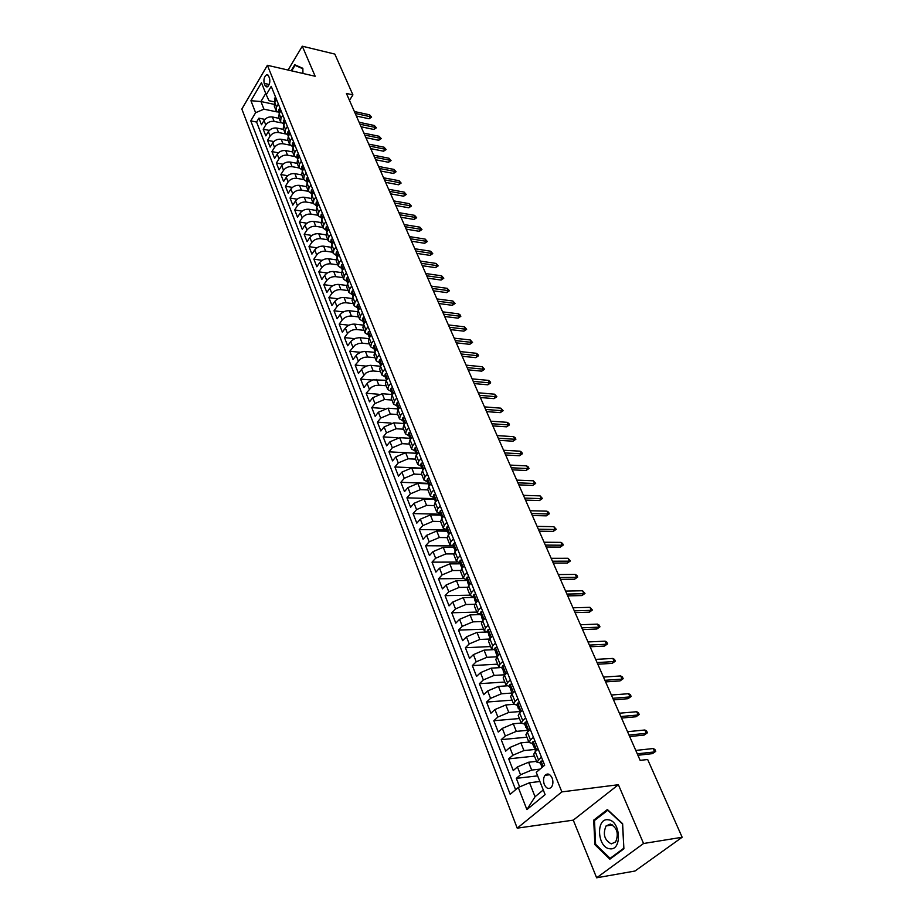 <?xml version="1.0" encoding="UTF-8"?>
<svg xmlns="http://www.w3.org/2000/svg" width="924" height="924" viewBox="0 0 924 924"><rect width="100%" height="100%" fill="white"/><g stroke="black" fill="none" stroke-linecap="round" stroke-linejoin="round"><path stroke-width="1.39" d="M552.113 777.996C549.999 773.862 547.643 772.961 545.033 775.305C543.312 777.789 543.069 780.849 544.305 784.464C546.419 788.646 548.798 789.535 551.432 787.156C553.13 784.649 553.361 781.6 552.113 777.996M596.638 877.8L643.554 843.508L618.387 784.719L573.273 820.142L596.638 877.8L635.007 871.02L682.155 837.26L647.666 759.505L640.159 760.371L346.419 93.44L352.922 94.906L334.823 54.089L302.298 46.2L288.08 70.039M573.273 820.142L517.221 828.158L241.845 109.055L267.394 65.292L561.861 791.891L517.221 828.158M279.198 118.388L272.372 116.978C268.838 116.574 266.054 117.752 264.021 120.513L261.469 124.763L258.905 118.168L264.888 119.392M281.289 122.857L274.116 121.402C270.582 120.998 267.798 122.176 265.754 124.936L263.201 129.187L269.323 130.411M263.201 129.187L265.8 135.851L268.376 131.612C270.42 128.852 273.227 127.662 276.761 128.055L283.622 129.441M288.103 140.61L281.208 139.258C277.662 138.877 274.844 140.067 272.765 142.839L270.178 147.078L267.544 140.333L273.816 141.545M292.619 151.917L285.712 150.589C282.143 150.219 279.314 151.421 277.223 154.181L274.601 158.42L271.933 151.594L278.367 152.818M297.193 163.352L290.263 162.058C286.683 161.7 283.83 162.901 281.728 165.673L279.071 169.9L276.38 162.994L282.963 164.218M301.825 174.913L294.872 173.654C291.268 173.308 288.404 174.52 286.278 177.281L283.599 181.52L280.873 174.532L287.63 175.745M306.514 186.613L299.526 185.377C295.911 185.054 293.035 186.278 290.887 189.039L288.184 193.266L285.424 186.198L292.365 187.41M311.261 198.452L304.239 197.251C300.612 196.951 297.713 198.175 295.541 200.924L292.816 205.151L290.032 198.002L297.147 199.214M316.077 210.429L309.009 209.263C305.37 208.974 302.448 210.21 300.265 212.959L297.505 217.175L294.687 209.944L302.009 211.146M320.974 222.557L313.837 221.413C310.175 221.148 307.242 222.384 305.036 225.133L302.252 229.348L299.399 222.026L306.93 223.227M325.953 234.835L318.722 233.714C315.049 233.46 312.093 234.708 309.863 237.456L307.057 241.661L304.169 234.257L311.919 235.447M331 247.262L323.654 246.165C319.97 245.923 317.001 247.182 314.761 249.93L311.908 254.123L308.986 246.627L316.978 247.817M336.14 259.84L328.667 258.766C324.959 258.547 321.979 259.806 319.704 262.555L316.828 266.747L313.871 259.159L322.106 260.325M341.349 272.568L333.726 271.517C330.007 271.31 327.004 272.58 324.717 275.329L321.806 279.51L318.815 271.829L327.315 272.996M346.65 285.458L338.854 284.43C335.123 284.245 332.097 285.516 329.787 288.265L326.853 292.434L323.816 284.661L332.605 285.816M352.032 298.51L344.04 297.493C340.298 297.332 337.26 298.614 334.915 301.351L331.947 305.521L328.886 297.655L337.976 298.787M357.507 311.711L349.295 310.73C345.541 310.579 342.481 311.873 340.113 314.61L337.121 318.768L334.014 310.799L343.428 311.919M363.074 325.086L354.62 324.128C350.843 324.001 347.759 325.306 345.38 328.032L342.342 332.178L339.2 324.116L348.983 325.213M368.745 338.634L359.321 337.653L355.578 338.299L351.605 340.633L347.643 345.761L344.456 337.595L354.62 338.681M374.509 352.344L364.772 351.397L361.007 352.056L357.011 354.389L353.003 359.517L349.78 351.247L360.36 352.31M380.388 366.239L370.293 365.315L366.516 365.996L362.485 368.329L358.431 373.446L355.174 365.072L366.216 366.1M386.359 380.307L372.869 379.856L368.029 382.455L363.941 387.549L360.626 379.071L372.187 380.076M392.273 394.536L382.247 393.716L372.707 397.747L369.508 401.848L366.158 393.243L378.286 394.225M398.14 408.928L387.988 408.189L378.39 412.231L375.156 416.32L371.76 407.611L384.546 408.547M404.135 423.527L393.809 422.834L384.141 426.911L380.873 430.977L377.431 422.164L391.014 423.065M410.141 438.299L399.699 437.676L389.974 441.788L386.659 445.842L383.171 436.902L397.77 437.768M415.916 453.257L405.671 452.725L395.888 456.849L392.527 460.891L388.992 451.836L415.904 453.245M421.898 468.422L411.723 467.96L401.871 472.118L398.475 476.137L394.894 466.966L421.783 468.179M428.055 483.795L417.856 483.414L407.934 487.595L404.504 491.603L400.877 482.305L427.858 483.31M434.303 499.364L424.081 499.064L414.079 503.28L410.614 507.264L406.941 497.84L434.014 498.648M440.644 515.153L430.376 514.934L420.316 519.184L416.805 523.146L413.074 513.594L440.251 514.194M447.066 531.161L436.763 531.023L426.634 535.296L423.077 539.246L419.3 529.556L446.581 529.937M453.58 547.389L443.243 547.331L433.044 551.64L429.441 555.567L425.618 545.749L451.478 545.899M460.187 563.836L449.803 563.871L439.535 568.202L435.897 572.106L432.016 562.15L457.08 562.092M466.886 580.515L456.468 580.642L446.119 584.996L442.434 588.888L438.496 578.794L463.398 578.528M473.666 597.435L463.224 597.643L452.806 602.032L449.064 605.901L445.079 595.657L470.05 595.171M480.549 614.587L470.062 614.899L459.575 619.311L455.798 623.157L451.744 612.774L476.807 612.069M487.537 631.981L477.015 632.397L466.447 636.844L462.624 640.655L458.512 630.122L483.668 629.186M493.197 649.699L484.061 650.138L473.423 654.619L469.542 658.408L465.373 647.724L490.621 646.557M499.63 667.659L491.21 668.144L480.492 672.66L476.565 676.414L472.337 665.58L497.666 664.16M506.548 685.862L498.463 686.416L487.664 690.956L483.691 694.686L479.394 683.691L504.816 682.028M513.779 704.331L505.821 704.954L494.941 709.528L490.91 713.224L486.567 702.067L512.069 700.149M521.24 723.065L513.294 723.758L502.333 728.378L498.255 732.039L493.832 720.72L519.427 718.537M528.851 742.076L520.87 742.861L509.829 747.504L505.694 751.131L501.212 739.65L526.899 737.19M536.578 761.364L528.574 762.242L517.44 766.92L513.247 770.524L508.708 758.858L534.476 756.121M369.473 337.572L368.919 335.216L369.508 337.214M264.195 83.379L265.153 85.77L266.99 87.041C269.473 85.262 270.328 82.352 269.542 78.321L268.572 75.918L266.77 74.671C264.287 76.438 263.432 79.337 264.195 83.379L269.184 84.477M274.116 104.343L260.938 101.536L263.941 109.182L255.602 112.716L250.774 120.871L510.175 794.305L518.283 787.467L526.899 809.586L545.125 794.628L536.243 772.337L544.686 765.222L271.229 86.348L266.251 94.745L269 100.704L274.774 101.929M255.602 112.716L250.935 100.716L261.469 82.733L266.251 94.745M540.055 769.126L531.681 770.073L528.574 762.242M534.696 749.48L523.943 750.577L520.87 742.861M527.038 730.387L516.308 731.369L513.294 723.758M519.484 711.572L508.801 712.439L505.821 704.954M512.046 693.035L501.397 693.797L498.463 686.416M504.712 674.763L494.097 675.421L491.21 668.144M497.077 656.779L486.902 657.311L484.061 650.138M489.397 639.05L479.822 639.454L477.015 632.397M481.912 621.563L472.834 621.864L470.062 614.899M474.624 604.308L465.95 604.515L463.224 597.643M467.498 587.283L459.159 587.421L456.468 580.642M460.545 570.501L452.46 570.558L449.803 563.871M455.197 551.409L454.238 547.389M453.73 553.938L445.853 553.926L443.243 547.331M447.077 537.606L439.35 537.525L436.763 531.023M440.563 521.482L432.917 521.344L430.376 514.934M434.188 505.59L426.588 505.393L424.081 499.064M427.916 489.905L420.339 489.651L417.856 483.414M421.714 474.428L414.171 474.116L411.723 467.96M415.604 459.159L408.085 458.789L405.671 452.725M409.575 444.098L402.079 443.67L399.699 437.676M403.626 429.221L396.153 428.748L393.809 422.834M397.747 414.553L390.309 414.021L387.988 408.189M391.949 400.057L384.534 399.48L382.247 393.716M386.22 385.758L378.84 385.135L376.576 379.441M380.572 371.644L373.215 370.963L370.986 365.35M374.994 357.704L367.66 356.976L365.454 351.432M369.484 343.936L362.173 343.174L360.002 337.699M364.044 330.342L356.768 329.533L354.62 324.128M358.674 316.92L351.42 316.066L349.295 310.73M353.361 303.661L346.13 302.772L344.04 297.493M348.117 290.575L340.921 289.639L338.854 284.43M342.943 277.639L335.77 276.657L333.726 271.517M337.826 264.853L330.677 263.848L328.667 258.766M332.779 252.229L325.652 251.189L323.654 246.165M327.789 239.755L320.686 238.681L318.722 233.714M322.857 227.443L315.777 226.322L313.837 221.413M317.983 215.257L310.926 214.102L309.009 209.263M313.155 203.222L306.144 202.033L304.239 197.251M308.397 191.326L301.409 190.113L299.526 185.377M303.696 179.579L296.719 178.32L294.872 173.654M299.064 167.96L292.1 166.678L290.263 162.058M294.513 156.479L287.526 155.163L285.712 150.589M290.032 145.137L283.01 143.774L281.208 139.258M285.62 133.934L278.54 132.525L276.761 128.055M258.905 118.168L256.583 122.049L515.604 789.72M531.681 770.073L520.524 774.774L516.308 778.355L519.635 786.901M508.708 758.858L512.866 755.231L523.943 750.577M501.212 739.65L505.324 735.989L516.308 731.369M493.832 720.72L497.886 717.036L508.801 712.439M486.567 702.067L490.563 698.348L501.397 693.797M479.394 683.691L483.344 679.949L494.097 675.421M472.337 665.58L476.23 661.803L486.902 657.311M465.373 647.724L469.219 643.924L479.822 639.454M458.512 630.122L462.312 626.299L472.834 621.864M451.744 612.774L455.497 608.916L465.95 604.515M445.079 595.657L448.787 591.787L459.159 587.421M438.496 578.794L442.157 574.89L452.46 570.558M432.016 562.15L435.631 558.235L445.853 553.926M425.618 545.749L429.186 541.799L439.35 537.525M419.3 529.556L422.834 525.594L432.917 521.344M413.074 513.594L416.562 509.609L426.588 505.393M406.941 497.84L410.383 493.843L420.339 489.651M400.877 482.305L404.285 478.286L414.171 474.116M394.894 466.966L398.267 462.936L408.085 458.789M388.992 451.836L392.33 447.782L402.079 443.67M383.171 436.902L386.463 432.836L396.153 428.748M377.431 422.164L380.688 418.087L390.309 414.021M371.76 407.611L374.971 403.522L384.534 399.48M366.158 393.243L371.448 387.237L375.109 385.562L378.84 385.135M360.626 379.071L365.869 373.042L369.508 371.367L373.215 370.963M355.174 365.072L360.36 359.032L363.975 357.369L367.66 356.976M349.78 351.247L354.92 345.195L358.5 343.543L362.173 343.174M344.456 337.595L347.505 333.448C349.896 330.723 352.98 329.418 356.768 329.533M339.2 324.116L342.215 319.958C344.583 317.232 347.655 315.927 351.42 316.066M334.014 310.799L336.994 306.641C339.339 303.904 342.388 302.61 346.13 302.772M328.886 297.655L331.832 293.474C334.153 290.737 337.179 289.455 340.921 289.639M323.816 284.661L326.738 280.48C329.036 277.743 332.051 276.461 335.77 276.657M318.815 271.829L321.702 267.648C323.978 264.899 326.969 263.629 330.677 263.848M313.871 259.159L316.724 254.955C318.988 252.206 321.968 250.958 325.652 251.189M308.986 246.627L311.815 242.423C314.056 239.674 317.013 238.427 320.686 238.681M304.169 234.257L306.964 230.053C309.182 227.292 312.116 226.057 315.777 226.322M299.399 222.026L302.171 217.81C304.366 215.061 307.288 213.825 310.926 214.102M294.687 209.944L297.424 205.729C299.607 202.968 302.506 201.744 306.144 202.033M290.032 198.002L292.746 193.774C294.895 191.014 297.782 189.801 301.409 190.113M285.424 186.198L288.115 181.97C290.252 179.21 293.116 177.997 296.719 178.32M280.873 174.532L283.541 170.293C285.655 167.533 288.507 166.332 292.1 166.678M276.38 162.994L279.013 158.766C281.115 156.006 283.945 154.805 287.526 155.163M271.933 151.594L274.543 147.355C276.623 144.594 279.441 143.405 283.01 143.774M267.544 140.333L270.12 136.082C272.187 133.322 274.994 132.132 278.54 132.525M278.343 104.031L276.53 107.045L276.068 110.568L279.198 112.936M276.565 99.607L274.763 102.61L274.301 106.145L276.068 110.568M281.035 110.707L279.21 113.721L278.748 117.244L280.538 121.714L281.012 118.191L282.836 115.188M285.562 121.945L283.726 124.948L283.241 128.471L285.042 132.987L285.539 129.475L287.387 126.472M290.136 133.31L288.276 136.313L287.78 139.824L289.616 144.398L290.124 140.898L291.984 137.895M294.768 144.802L292.896 147.805L292.377 151.305L294.236 155.937L294.756 152.448L296.639 149.445M299.457 156.445L297.563 159.436L297.031 162.936L298.902 167.614L299.445 164.137L301.351 161.134M304.204 168.214L302.287 171.206L301.744 174.694L303.638 179.429L304.192 175.953L306.11 172.961M308.997 180.122L307.057 183.125L306.502 186.59L308.42 191.383L308.986 187.93L310.938 184.927M313.86 192.18L311.896 195.172L311.319 198.637L313.271 203.488L313.848 200.034L315.812 197.043M318.768 204.377L316.793 207.369L316.204 210.822L318.168 215.731L318.768 212.289L320.755 209.298M323.747 216.736L321.748 219.716L321.136 223.158L323.123 228.124L323.747 224.694L325.756 221.714M328.782 229.233L326.761 232.213L326.137 235.632L328.147 240.667L328.782 237.249L330.815 234.269M333.876 241.88L331.832 244.86L331.196 248.267L333.229 253.372L333.887 249.965L335.932 246.985M339.039 254.689L336.971 257.669L336.313 261.065L338.38 266.228L339.05 262.832L341.118 259.863M344.259 267.66L342.18 270.628L341.499 274.012L343.589 279.244L344.271 275.86L346.373 272.903M349.549 280.792L347.447 283.76L346.743 287.133L348.868 292.423L349.572 289.062L351.686 286.094M354.908 294.098L352.772 297.054L352.056 300.404L354.204 305.763L354.932 302.414L357.068 299.457M360.337 307.565L358.177 310.51L357.438 313.848L359.609 319.277L360.36 315.939L362.52 312.993M365.823 321.206L363.652 324.139L362.889 327.466L365.096 332.963L365.858 329.649L368.041 326.703M371.39 335.019L369.184 337.953L368.41 341.256L370.639 346.823L371.425 343.52L373.631 340.586M377.027 349.006L374.798 351.94L374.001 355.22L376.264 360.857L377.061 357.576L379.302 354.654M382.732 363.178L380.48 366.1L379.672 369.369L381.947 375.086L382.779 371.818L385.042 368.907M388.519 377.546L386.244 380.457L385.4 383.703L387.722 389.489L388.565 386.255L390.852 383.344M394.386 392.088L392.076 394.998L391.21 398.232L393.566 404.088L394.433 400.866L396.754 397.967M400.323 406.837L397.99 409.736L397.101 412.936L399.48 418.884L400.381 415.684L402.714 412.785M406.341 421.771L403.984 424.659L403.072 427.847L405.486 433.864L406.398 430.688L408.766 427.812M412.439 436.913L410.048 439.789L409.124 442.954L411.561 449.052L412.497 445.899L414.899 443.035M418.618 452.263L416.204 455.128L415.246 458.269L417.729 464.449L418.688 461.319L421.113 458.466M424.89 467.821L422.441 470.674L421.459 473.793L423.966 480.053L424.959 476.946L427.419 474.104M431.242 483.587L428.759 486.428L427.754 489.524L430.307 495.876L431.323 492.792L433.806 489.963M437.676 499.572L435.169 502.402L434.141 505.474L436.717 511.908L437.768 508.858L440.274 506.04M444.213 515.788L441.672 518.607L440.609 521.644L443.231 528.17L444.294 525.144L446.846 522.337M450.831 532.224L448.267 535.031L447.181 538.034L449.826 544.652L450.924 541.66L453.499 538.865M457.542 548.891L454.943 551.686L453.834 554.654L456.525 561.376L457.646 558.408L460.256 555.624M464.356 565.8L461.723 568.572L460.579 571.517L463.305 578.332L464.46 575.398L467.105 572.637M471.263 582.952L468.595 585.701L467.428 588.623L470.189 595.53L471.379 592.63L474.058 589.882M478.274 600.346L475.571 603.083L474.37 605.971L477.177 612.97L478.389 610.106L481.104 607.38M485.377 617.994L482.651 620.72L481.416 623.561L484.257 630.676L485.504 627.835L488.253 625.132M492.596 635.908L489.824 638.611L488.565 641.418L491.452 648.636L492.723 645.83L495.507 643.139M499.907 654.077L497.112 656.756L495.807 659.528L498.741 666.851L500.046 664.09L502.875 661.422M507.345 672.522L504.504 675.178L503.164 677.916L506.144 685.342L507.484 682.628L510.348 679.972M514.876 691.233L512 693.878L510.637 696.569L513.652 704.111L515.038 701.431L517.925 698.798M522.534 710.233L519.611 712.854L518.214 715.511L521.286 723.157L522.695 720.524L525.629 717.913M530.307 729.521L527.35 732.12L525.906 734.73L529.025 742.503L530.468 739.905L533.448 737.317M538.195 749.11L535.192 751.674L533.726 754.25L536.879 762.138L541.383 757.022M277.05 111.92L263.941 109.182M643.554 843.508L682.155 837.26M618.387 784.719L561.861 791.891M267.394 65.292L315.165 76.265L302.298 46.2M349.445 100.323L352.922 94.906M265.731 93.44L260.938 101.536L250.935 100.716M539.893 781.496L529.533 782.744L535.054 796.742L543.277 789.962M256.583 122.049L250.774 120.871M516.308 778.355L537.653 775.86M545.333 774.97L549.179 774.52M283.656 124.07L280.538 121.714M288.184 135.331L285.042 132.987M292.746 146.72L289.616 144.398M297.378 158.235L294.236 155.937M302.056 169.9L298.902 167.614M306.791 181.693L303.638 179.429M311.584 193.624L308.42 191.383M316.435 205.706L313.271 203.488M321.333 217.925L318.168 215.731M326.299 230.295L323.123 228.124M331.323 242.816L328.147 240.667M336.417 255.498L333.229 253.372M341.568 268.33L338.38 266.228M346.777 281.312L343.589 279.244M352.056 294.467L348.868 292.423M357.403 307.784L354.204 305.763M362.82 321.263L359.609 319.277M368.295 334.927L365.096 332.963M373.85 348.752L370.639 346.823M379.475 362.762L376.264 360.857M385.169 376.946L381.947 375.086M390.933 391.326L387.722 389.489M396.789 405.89L393.566 404.088M402.702 420.639L399.48 418.884M408.708 435.597L405.486 433.864M414.795 450.75L411.561 449.052M420.951 466.1L417.729 464.449M427.2 481.67L423.966 480.053M433.529 497.447L430.307 495.876M439.951 513.444L436.717 511.908M446.465 529.66L443.231 528.17M453.06 546.096L449.826 544.652M459.759 562.774L456.525 561.376M466.539 579.683L463.305 578.332M473.423 596.823L470.189 595.53M480.411 614.217L477.177 612.97M487.491 631.866L484.257 630.676M494.675 649.768L491.452 648.636M501.975 667.936L498.741 666.851M509.367 686.37L506.144 685.342M516.874 705.081L513.652 704.111M524.497 724.069L521.286 723.157M532.236 743.346L529.025 742.503M518.283 787.467L529.533 782.744M540.09 762.912L536.879 762.138M526.899 809.586L535.054 796.742M302.957 73.458L302.853 68.307L294.733 64.761L291.152 70.744M623.896 848.809L622.626 823.711L607.403 809.539L593.705 820.131L594.883 844.675L609.84 859.181L623.896 848.809M595.841 844.524L594.883 844.675M595.275 819.9L593.705 820.131M275.675 97.401L274.474 98.233L274.936 102.321M274.948 101.236L274.948 102.298M356.364 116.031L369.092 118.769L370.42 116.736L355.232 113.444M369.565 114.819L371.587 117.117L370.42 116.736L369.565 114.819L354.377 111.527M371.587 117.117L369.092 118.769M299.226 72.603L295.149 71.668M291.695 70.871L295.01 65.338L302.864 68.769M297.239 65.858L295.01 65.338M608.223 819.796C595.761 817.59 597.193 847.585 609.644 848.74C622.314 851.281 620.766 820.558 608.223 819.796M610.302 824.069L606.052 825.941C602.656 834.118 604.4 840.089 611.272 843.878L615.638 841.937C618.941 833.667 617.163 827.708 610.302 824.069M623.723 848.301L610.117 858.35L595.61 844.305L594.479 820.524L607.761 810.256L622.499 823.989L623.873 848.278M611.203 858.165L610.117 858.35M280.122 108.431L278.898 109.251L278.632 111.527L279.394 113.421L279.383 112.289L279.984 112.451M361.099 126.773L373.862 129.464L375.213 127.431L359.967 124.209M374.347 125.502L376.38 127.801L375.213 127.431L374.347 125.502L359.113 122.268M376.38 127.801L373.862 129.464M284.615 119.589L283.379 120.397L283.899 124.659M284.488 123.7L283.864 123.458L283.899 124.648M365.881 137.653L378.69 140.275L380.053 138.254L364.761 135.089M379.175 136.29L381.219 138.612L380.053 138.254L379.175 136.29L363.894 133.125M381.219 138.612L378.69 140.275M289.166 130.873L287.965 131.647L287.63 133.945L288.461 136.024L288.6 134.442L289.039 135.077M287.965 131.647L289.224 134.788M370.732 148.637L383.576 151.213L384.95 149.191L369.612 146.096M384.061 147.205L386.117 149.538L384.95 149.191L384.061 147.205L368.734 144.109M386.117 149.538L383.576 151.213M293.763 142.296L292.504 143.093L292.203 145.357L293.07 147.517L293.197 145.888L293.647 146.604M375.618 159.748L388.507 162.278L389.893 160.245L374.509 157.219M389.004 158.247L391.06 160.58L389.893 160.245L389.004 158.247L373.619 155.209M391.06 160.58L388.507 162.278M298.417 153.858L297.147 154.631L296.835 156.895L297.747 159.147M298.302 158.258L297.84 157.461L297.724 159.101M380.572 170.998L393.497 173.458L394.906 171.437L379.464 168.48M393.994 169.415L396.073 171.76L394.906 171.437L393.994 169.415L378.563 166.435M396.073 171.76L393.497 173.458M303.13 165.546L301.836 166.32L301.524 168.561L302.471 170.917M303.014 170.062L302.541 169.173L302.414 170.801M385.585 182.363L398.544 184.765L399.965 182.744L384.476 179.857M399.053 180.7L401.132 183.056L399.965 182.744L399.053 180.7L383.564 177.801M401.132 183.056L398.544 184.765M307.888 177.373L306.595 178.136L306.26 180.376L307.253 182.825M307.784 182.005L307.288 181.012L307.172 182.64M390.644 193.855L403.649 196.2L405.082 194.179L389.547 191.372M404.158 192.111L406.248 194.479L405.082 194.179L404.158 192.111L388.634 189.281M406.248 194.479L403.649 196.2M312.716 189.339L311.4 190.09L311.065 192.331L312.104 194.86M312.601 194.098L312.104 193.012L311.977 194.618M395.772 205.486L408.812 207.773L410.256 205.752L394.675 203.014M409.32 203.661L411.423 206.04L410.256 205.752L409.32 203.661L393.751 200.901M411.423 206.04L408.812 207.773M317.59 201.455L316.262 202.194L315.916 204.423L317.001 207.057M317.475 206.341L316.967 205.14L316.84 206.733M400.947 217.256L414.044 219.473L415.5 217.463L399.861 214.795M414.553 215.338L416.666 217.729L415.5 217.463L414.553 215.338L398.925 212.659M416.666 217.729L414.044 219.473M322.534 213.71L321.194 214.437L320.824 216.666L321.968 219.381M322.395 218.745L321.899 217.417L321.771 219.011M406.19 229.152L419.323 231.312L420.801 229.302L405.116 226.703M419.843 227.154L421.968 229.545L420.801 229.302L419.843 227.154L404.158 224.555M421.968 229.545L419.323 231.312M327.523 226.126L326.172 226.842L325.802 229.06L326.992 231.866M327.385 231.3L326.877 229.857L326.749 231.427M411.492 241.199L424.67 243.289L426.16 241.28L410.418 238.762M425.19 239.108L427.327 241.511L426.16 241.28L425.19 239.108L409.459 236.59M427.327 241.511L424.67 243.289M332.582 238.681L331.219 239.385L330.838 241.591L332.086 244.49M332.421 244.017L331.924 242.435L331.797 243.994M416.863 253.384L430.076 255.394L431.577 253.395L415.8 250.97M430.596 251.201L432.744 253.615L431.577 253.395L430.596 251.201L414.818 248.764M432.744 253.615L430.076 255.394M337.71 251.397L336.324 252.09L335.932 254.285L337.248 257.265M337.514 256.895L337.029 255.174L336.902 256.722M422.291 265.708L435.551 267.66L437.064 265.65L421.228 263.305M436.07 263.432L438.23 265.858L437.064 265.65L436.07 263.432L420.247 261.076M438.23 265.858L435.551 267.66M342.896 264.276L341.499 264.945L341.095 267.14L342.481 270.201M342.654 269.958L342.203 268.064L342.076 269.6M427.789 278.182L441.083 280.053L442.619 278.055L426.738 275.802M441.614 275.814L443.786 278.251L442.619 278.055L441.614 275.814L425.745 273.539M443.786 278.251L441.083 280.053M348.14 277.304L346.731 277.974L346.315 280.145L347.771 283.298M347.863 283.16L347.447 281.115L347.308 282.64M433.344 290.806L446.685 292.608L448.232 290.61L432.305 288.438M447.216 288.334L449.399 290.783L448.232 290.61L447.216 288.334L431.3 286.151M449.399 290.783L446.685 292.608M353.465 290.506L352.032 291.152L351.605 293.324L353.13 296.558L352.737 294.34L352.61 295.842M438.969 303.58L452.356 305.301L453.915 303.315L437.941 301.236M452.887 301.016L455.082 303.476L453.915 303.315L452.887 301.016L436.913 298.926M455.082 303.476L452.356 305.301M358.847 303.869L357.392 304.504L356.953 306.664L358.535 309.944M358.524 310.037L358.108 307.727L357.981 309.217M444.663 316.516L458.085 318.156L459.678 316.17L443.636 314.183M458.627 313.848L460.256 315.015L460.833 316.308L459.678 316.17L458.627 313.848L442.608 311.838M460.833 316.308L458.085 318.156M364.299 317.394L362.832 318.018L362.381 320.166L363.987 323.492M363.964 323.723L363.548 321.275L363.409 322.753M450.427 329.602L463.894 331.162L465.5 329.187L449.411 327.292M464.449 326.83L466.655 329.302L465.5 329.187L464.449 326.83L448.371 324.925M466.655 329.302L463.894 331.162M369.819 331.104L368.329 331.704L367.868 333.853L368.919 336.463M456.271 342.85L469.773 344.329L471.39 342.354L455.255 340.563M470.328 339.974L472.545 342.457L471.39 342.354L470.328 339.974L454.204 338.161M472.545 342.457L469.773 344.329M375.41 344.987L373.908 345.576L373.423 347.701L375.098 351.108M375.063 351.582L374.624 348.914L374.497 350.358M462.173 356.26L475.721 357.657L477.362 355.682L461.18 353.996M476.276 353.28L477.916 354.435L478.517 355.775L477.362 355.682L476.276 353.28L460.106 351.57M478.517 355.775L475.721 357.657M381.069 359.043L379.556 359.621L379.059 361.734L380.757 365.176M380.734 365.777L380.272 362.993L380.145 364.426M468.156 369.843L481.739 371.159L483.402 369.184L467.163 367.602M482.305 366.747L484.557 369.253L483.402 369.184L482.305 366.747L466.077 365.142M484.557 369.253L481.739 371.159M386.809 373.284L385.273 373.85L384.765 375.952L386.498 379.429M386.475 380.157L386.001 377.269L385.862 378.678M474.208 383.587L487.837 384.811L489.512 382.848L473.227 381.369M488.403 380.376L490.055 381.531L490.667 382.906L489.512 382.848L488.403 380.376L472.129 378.875M490.667 382.906L487.837 384.811M392.619 387.722L391.071 388.265L390.552 390.355L392.319 393.878M392.307 394.71L391.788 391.718L391.649 393.116M480.341 397.516L494.017 398.648L495.703 396.685L479.371 395.322M494.583 394.19L496.858 396.719L495.703 396.685L494.583 394.19L478.262 392.792M496.858 396.719L494.017 398.648M398.51 402.344L396.939 402.864L396.408 404.943L398.209 408.5M398.221 409.447L397.667 406.364L397.528 407.738M486.555 411.607L500.265 412.647L501.975 410.695L485.597 409.436M500.843 408.165L503.13 410.706L501.975 410.695L500.843 408.165L484.465 406.883M503.13 410.706L500.265 412.647M404.481 417.151L402.887 417.66L402.344 419.727L404.181 423.331M404.204 424.382L403.615 421.205L403.476 422.557M492.839 425.895L506.595 426.83L508.327 424.89L491.891 423.746M507.172 422.326L508.835 423.446L509.471 424.878L508.327 424.89L507.172 422.326L490.76 421.159M509.471 424.878L506.595 426.83M410.522 432.166L408.916 432.663L408.35 434.707L410.233 438.357M410.279 439.512L409.644 436.243L409.505 437.572M499.214 440.355L513.005 441.198L514.76 439.258L498.279 438.23M513.594 436.659L515.257 437.78L515.904 439.223L514.76 439.258L513.594 436.659L497.124 435.608M515.904 439.223L513.005 441.198M416.655 447.378L415.026 447.851L414.449 449.884L416.366 453.58M416.435 454.851L415.754 451.489L415.615 452.795M505.659 455.001L519.496 455.74L521.275 453.811L504.735 452.91M520.096 451.178L521.76 452.298L522.407 453.753L521.275 453.811L520.096 451.178L503.568 450.254M522.407 453.753L519.496 455.74M422.869 462.808L421.217 463.259L420.616 465.28L422.591 469.011M422.672 470.397L421.945 466.932L421.806 468.225M512.196 469.842L526.079 470.478L527.87 468.56L511.284 467.775M526.668 465.892L528.343 467.001L529.002 468.48L527.87 468.56L526.668 465.892L510.106 465.084M529.002 468.48L526.079 470.478M429.163 478.436L427.489 478.875L426.876 480.873L428.898 484.65M429.002 486.151L428.228 482.594L428.078 483.864M518.814 484.869L532.744 485.412L534.546 483.495L517.925 482.836M533.344 480.792L535.689 483.391L534.546 483.495L533.344 480.792L516.724 480.11M535.689 483.391L532.744 485.412M435.551 494.282L433.853 494.698L433.229 496.685L435.285 500.508M435.412 502.136L434.592 498.463L434.442 499.711M525.525 500.103L539.489 500.531L541.325 498.613L524.647 498.094M540.101 495.876L542.457 498.486L541.325 498.613L540.101 495.876L523.423 495.333M542.457 498.486L539.489 500.531M442.019 510.348L440.309 510.741L439.662 512.704L440.898 515.777L441.776 516.585L441.037 514.564L440.898 515.777M441.915 518.329L441.764 516.597M532.328 515.534L546.327 515.846L548.186 513.952L531.45 513.559M546.939 511.168L548.625 512.254L549.306 513.802L548.186 513.952L546.939 511.168L530.226 510.753M549.306 513.802L546.327 515.846M448.579 526.634L446.846 527.015L446.188 528.955L448.348 532.882M448.51 534.753L447.586 530.873L447.435 532.074M539.212 531.173L553.257 531.369L555.128 529.475L538.357 529.221M553.869 526.668L556.26 529.302L555.128 529.475L553.869 526.668L537.11 526.391M556.26 529.302L553.257 531.369M455.232 543.162L453.476 543.508L452.795 545.437L455.012 549.399M454.215 547.424L454.065 548.59M546.188 547.02L560.279 547.1L562.173 545.218L545.345 545.102M560.903 542.365L562.589 543.439L563.293 545.021L562.173 545.218L560.903 542.365L544.086 542.238M563.293 545.021L560.279 547.1M461.977 559.909L460.198 560.233L459.505 562.139L461.781 566.158M461.977 568.306L460.787 565.349M553.268 563.086L567.394 563.039L569.311 561.168L552.437 561.203M568.017 558.281L570.431 560.937L569.311 561.168L568.017 558.281L551.154 558.292M570.431 560.937L567.394 563.039M468.826 576.899L467.024 577.2L466.308 579.094L468.63 583.148M468.861 585.435L467.613 582.339M560.441 579.371L574.601 579.198L576.553 577.338L559.621 577.523M575.236 574.416L576.934 575.456L577.662 577.084L576.553 577.338L575.236 574.416L558.327 574.566M577.662 577.084L574.601 579.198M475.768 594.132L473.943 594.409L473.204 596.28L475.594 600.381M475.837 602.818L474.532 599.572M567.706 595.876L581.912 595.576L583.887 593.728L566.909 594.063M582.559 590.759L584.996 593.439L583.887 593.728L582.559 590.759L565.592 591.071M584.996 593.439L581.912 595.576M482.813 611.619L480.954 611.873L480.203 613.709L482.651 617.867M482.906 620.454L481.543 617.059M575.074 612.6L589.327 612.173L591.314 610.337L574.301 610.833M589.974 607.334L592.423 610.025L591.314 610.337L589.974 607.334L572.961 607.796M592.423 610.025L589.327 612.173M489.951 629.348L488.08 629.579L487.306 631.404L489.801 635.596M490.09 638.345L488.669 634.788M582.547 629.567L596.835 629.001L598.856 627.177L581.785 627.835M597.493 624.127L599.202 625.144L599.953 626.83L598.856 627.177L597.493 624.127L580.434 624.751M599.953 626.83L596.835 629.001M497.204 647.343L495.299 647.551L494.502 649.341L496.465 653.326M497.378 656.502L495.888 652.783M590.124 646.777L604.458 646.072L606.49 644.247L589.385 645.079M605.105 641.164L606.825 642.168L607.588 643.878L606.49 644.247L605.105 641.164L587.999 641.949M607.588 643.878L604.458 646.072M504.562 665.603L502.633 665.777L501.813 667.555L503.799 671.563M504.77 674.924L503.222 671.043M597.805 664.217L612.173 663.374L614.241 661.561L597.077 662.566M612.843 658.431L614.552 659.424L615.338 661.168L614.241 661.561L612.843 658.431L595.691 659.389M615.338 661.168L612.173 663.374M512.023 684.141L510.071 684.28L509.239 686.035L511.226 690.078M512.277 693.624L510.66 689.57M605.601 681.912L620.004 680.919L622.095 679.128L604.897 680.295M620.674 675.941L622.395 676.922L623.192 678.69L622.095 679.128L620.674 675.941L603.476 677.084M623.192 678.69L620.004 680.919M517.625 703.072L519.588 702.91L517.625 703.072L516.759 704.793L518.768 708.87M519.9 712.6L519.357 709.655L518.41 707.426L518.202 708.385M613.513 699.861L627.95 698.706L630.064 696.927L612.82 698.278M628.62 693.705L630.353 694.675L631.15 696.465L630.064 696.927L628.62 693.705L611.376 695.021M631.15 696.465L627.95 698.706M527.292 722.048L525.282 722.129L524.405 723.827L526.437 727.939M525.282 722.129L527.258 721.956M529.902 729.879L530.168 729.186M527.627 731.866L527.05 728.782L526.079 726.541L525.871 727.477M621.529 718.064L636.012 716.758L638.149 714.991L620.847 716.527M636.694 711.723L638.415 712.681L639.223 714.495L638.149 714.991L636.694 711.723L619.392 713.224M639.223 714.495L636.012 716.758M535.1 741.429L533.067 741.487L532.155 743.15L534.211 747.308M533.067 741.487L535.042 741.291M537.676 749.549L538.022 748.683M535.481 751.431L534.857 748.209L533.876 745.934L533.645 746.858M629.66 736.532L644.178 735.065L646.35 733.321L629.001 735.042M644.871 729.995L646.592 730.942L647.424 732.778L646.35 733.321L644.871 729.995L627.535 731.692M647.424 732.778L644.178 735.065M543.023 761.11L540.967 761.133L540.032 762.774L542.099 766.966M540.967 761.133L542.954 760.914M542.919 766.712L541.787 765.626L541.545 766.527M637.906 755.266L652.471 753.638L654.666 751.905L637.283 753.834M653.164 748.544L654.897 749.468L655.74 751.339L654.666 751.905L653.164 748.544L635.781 750.427M655.74 751.339L652.471 753.638M274.116 121.402L272.372 116.978M265.754 124.936L264.021 120.513M520.524 774.774L517.44 766.92M512.866 755.231L509.829 747.504M505.324 735.989L502.333 728.378M497.886 717.036L494.941 709.528M490.563 698.348L487.664 690.956M483.344 679.949L480.492 672.66M476.23 661.803L473.423 654.619M469.219 643.924L466.447 636.844M462.312 626.299L459.575 619.311M455.497 608.916L452.806 602.032M448.787 591.787L446.119 584.996M442.157 574.89L439.535 568.202M435.631 558.235L433.044 551.64M429.186 541.799L426.634 535.296M422.834 525.594L420.316 519.184M416.562 509.609L414.079 503.28M410.383 493.843L407.934 487.595M404.285 478.286L401.871 472.118M398.267 462.936L395.888 456.849M392.33 447.782L389.974 441.788M386.463 432.836L384.141 426.911M380.688 418.087L378.39 412.231M374.971 403.522L372.707 397.747M369.334 389.143L367.105 383.448M363.779 374.959L361.573 369.323M358.281 360.938L356.098 355.394M352.853 347.112L350.704 341.626M347.505 333.448L345.38 328.032M342.215 319.958L340.113 314.61M336.994 306.641L334.915 301.351M331.832 293.474L329.787 288.265M326.738 280.48L324.717 275.329M321.702 267.648L319.704 262.555M316.724 254.955L314.761 249.93M311.815 242.423L309.863 237.456M306.964 230.053L305.036 225.133M302.171 217.81L300.265 212.959M297.424 205.729L295.541 200.924M292.746 193.774L290.887 189.039M288.115 181.97L286.278 177.281M283.541 170.293L281.728 165.673M279.013 158.766L277.223 154.181M274.543 147.355L272.765 142.839M270.12 136.082L268.376 131.612M276.53 107.045L274.763 102.61M281.012 118.191L279.21 113.721M285.539 129.475L283.726 124.948M290.124 140.898L288.276 136.313M294.756 152.448L292.896 147.805M299.445 164.137L297.563 159.436M304.192 175.953L302.287 171.206M308.986 187.93L307.057 183.125M313.848 200.034L311.896 195.172M318.768 212.289L316.793 207.369M323.747 224.694L321.748 219.716M328.782 237.249L326.761 232.213M333.887 249.965L331.832 244.86M339.05 262.832L336.971 257.669M344.271 275.86L342.18 270.628M349.572 289.062L347.447 283.76M354.932 302.414L352.772 297.054M360.36 315.939L358.177 310.51M365.858 329.649L363.652 324.139M371.425 343.52L369.184 337.953M377.061 357.576L374.798 351.94M382.779 371.818L380.48 366.1M388.565 386.255L386.244 380.457M394.433 400.866L392.076 394.998M400.381 415.684L397.99 409.736M406.398 430.688L403.984 424.659M412.497 445.899L410.048 439.789M418.688 461.319L416.204 455.128M424.959 476.946L422.441 470.674M431.323 492.792L428.759 486.428M437.768 508.858L435.169 502.402M444.294 525.144L441.672 518.607M450.924 541.66L448.267 535.031M457.646 558.408L454.943 551.686M464.46 575.398L461.723 568.572M471.379 592.63L468.595 585.701M478.389 610.106L475.571 603.083M485.504 627.835L482.651 620.72M492.723 645.83L489.824 638.611M500.046 664.09L497.112 656.756M507.484 682.628L504.504 675.178M515.038 701.431L512 693.878M522.695 720.524L519.611 712.854M530.468 739.905L527.35 732.12M538.369 759.586L535.192 751.674M267.995 86.394L265.153 85.77M275.675 101.086L274.52 98.198M280.145 112.185L278.944 109.217M279.972 112.405L279.383 112.289M284.661 123.423L283.425 120.374M284.465 123.585L283.864 123.458M289.016 134.881L288.404 134.765M293.844 146.281L292.55 143.058M293.613 146.315L293 146.2M298.521 157.912L297.193 154.608M298.267 157.877L297.644 157.761M303.257 169.681L301.894 166.285M302.968 169.577L302.344 169.462M308.05 181.601L306.641 178.101M307.727 181.427L307.103 181.312M312.889 193.647L311.446 190.067M312.543 193.405L311.919 193.289M317.798 205.856L316.32 202.171M317.417 205.532L316.793 205.428M322.765 218.203L321.24 214.414M322.361 217.798L321.714 217.694M327.789 230.7L326.23 226.807M327.35 230.226L326.703 230.122M332.871 243.347L331.266 239.362M332.397 242.793L331.762 242.7M338.022 256.156L336.382 252.067M337.514 255.521L336.867 255.428M343.231 269.127L341.545 264.922M342.7 268.41L342.053 268.318M348.51 282.259L346.777 277.951M347.944 281.45L347.285 281.358M353.857 295.553L352.079 291.129M353.245 294.652L352.598 294.571M359.274 309.009L357.449 304.481M358.627 308.027L357.969 307.946M364.761 322.649L362.889 317.995M364.068 321.575L363.409 321.494M370.305 336.463L368.387 331.681M369.577 335.297L368.919 335.216M375.929 350.45L373.966 345.553M375.167 349.18L374.497 349.11M381.624 364.622L379.614 359.598M380.815 363.259L380.157 363.19M387.399 378.979L385.331 373.827M386.544 377.512L385.886 377.454M393.254 393.52L391.129 388.242M392.342 391.949L391.684 391.892M399.18 408.258L396.997 402.852M398.221 406.583L397.563 406.537M405.174 423.192L402.945 417.648M404.181 421.413L403.522 421.367M411.261 438.334L408.974 432.64M410.221 436.428L409.551 436.394M417.429 453.672L415.084 447.84M416.331 451.663L415.673 451.628M423.689 469.219L421.275 463.236M422.534 467.094L421.875 467.059M430.018 484.984L427.558 478.851M428.805 482.732L428.159 482.709M436.451 500.97L433.922 494.687M435.181 498.59L434.523 498.567M442.966 517.174L440.367 510.729M441.626 514.668L440.991 514.656M449.572 533.598L446.916 526.992M448.175 530.965L447.539 530.953M456.271 550.265L453.545 543.497M454.804 547.493L454.181 547.493M463.063 567.163L460.267 560.221M461.538 564.252L460.914 564.264M469.946 584.303L467.094 577.188M468.364 581.254L467.74 581.265M476.946 601.697L474.012 594.398M475.283 598.498L474.67 598.509M484.037 619.334L481.034 611.861M491.233 637.237L488.149 629.567M498.533 655.393L495.38 647.539M496.638 651.743L496.061 651.778M505.948 673.827L502.702 665.777M503.973 670.016L503.395 670.05M513.467 692.538L510.14 684.28M521.101 711.526L517.694 703.06M528.851 730.803L525.363 722.129M536.717 750.369L533.148 741.475M543.197 766.481L541.048 761.133M549.768 774.751L545.033 775.305M267.902 74.925L266.77 74.671M612.624 824.959L606.052 825.941"/></g></svg>
